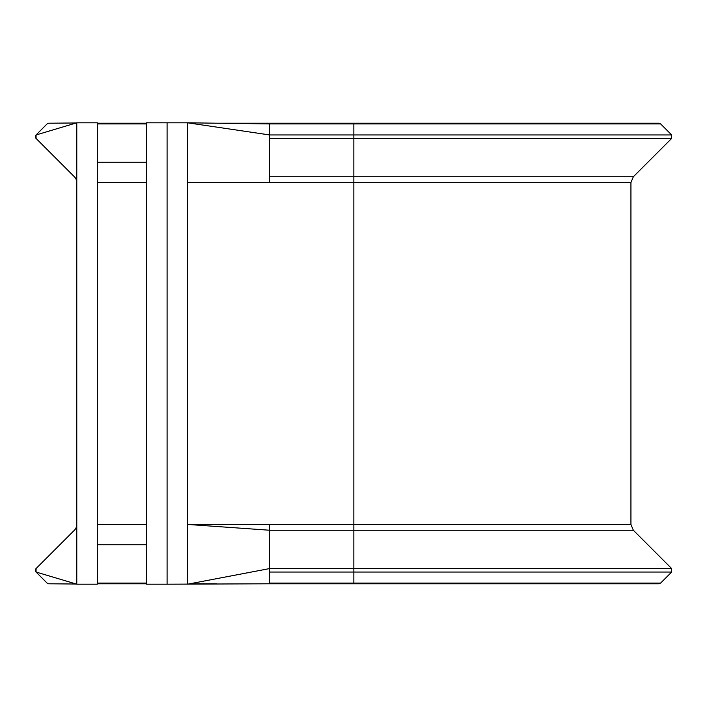 <?xml version="1.0" encoding="UTF-8"?>
<svg xmlns="http://www.w3.org/2000/svg" width="707" height="707" viewBox="0 0 707 707"><rect width="100%" height="100%" fill="white"/><g stroke="black" fill="none" stroke-linecap="round" stroke-linejoin="round"><path stroke-width="1.06" d="M660.621 123.928L658.88 123.212L353.853 123.212L353.853 123.928L660.621 123.928L671.65 134.957L353.853 134.957L353.853 176.759L633.339 176.759L671.65 138.439L671.65 134.957M269.703 524.435L187.611 524.435L187.611 122.806L269.703 123.928L269.703 176.759L353.853 176.759L353.853 524.435L269.703 524.435L269.703 568.561L353.853 568.561L353.853 583.788L269.703 583.788L658.88 583.788L660.621 583.072L671.65 572.043L671.65 568.561L633.339 530.241L353.853 530.241L353.853 568.561L671.65 568.561M76.78 524.435A8.21 8.21 0 0 1 74.376 530.241L36.066 568.561L36.066 572.043L47.095 583.072A2.466 2.466 0 0 0 48.836 583.788L76.223 584.026M36.066 572.043A2.466 2.466 0 0 1 36.066 568.561A2.466 2.466 0 0 0 36.066 572.043L76.78 584.194L97.301 584.194L97.301 122.806L76.78 122.806L36.066 134.957L36.066 138.439L74.376 176.759A8.21 8.21 0 0 1 76.78 182.565M76.78 584.194L76.78 122.806M269.703 176.759L269.703 182.565L630.936 182.565L630.936 524.435L353.853 524.435L353.853 530.241L269.703 530.241L187.611 524.435L187.611 584.194L269.703 568.561L269.703 583.788L167.091 584.194L167.091 122.806L146.561 122.806L146.561 584.194L167.091 584.194M269.703 123.928L353.853 123.928L353.853 134.957L269.703 134.957L187.611 122.806L167.091 122.806M76.223 122.974L48.81 123.212A2.466 2.466 0 0 0 47.095 123.928L36.066 134.957A2.466 2.466 0 0 0 35.757 135.329A2.466 2.466 0 0 1 36.066 134.957M35.5 135.815A2.466 2.466 0 0 0 35.368 136.363A2.466 2.466 0 0 1 35.5 135.815M35.35 136.919A2.466 2.466 0 0 0 35.474 137.494A2.466 2.466 0 0 1 35.35 136.919M35.703 137.98A2.466 2.466 0 0 0 36.066 138.439A2.466 2.466 0 0 1 35.703 137.98M146.561 524.435L97.301 524.435M146.561 182.565L97.301 182.565M187.611 182.565L269.703 182.565M269.703 572.043L671.65 572.043M269.703 583.072L660.621 583.072M146.561 583.072L97.301 583.072M146.561 544.752L97.301 544.752M269.703 138.439L671.65 138.439M146.561 162.248L97.301 162.248M146.561 123.928L97.301 123.928M630.936 524.435L633.339 530.241M97.301 583.788L146.561 583.788M189.715 583.788L216.89 583.788M633.339 176.759L630.936 182.565M353.853 123.212L216.89 123.212M146.561 123.212L97.301 123.212M237.296 123.495L269.703 123.212"/></g></svg>
